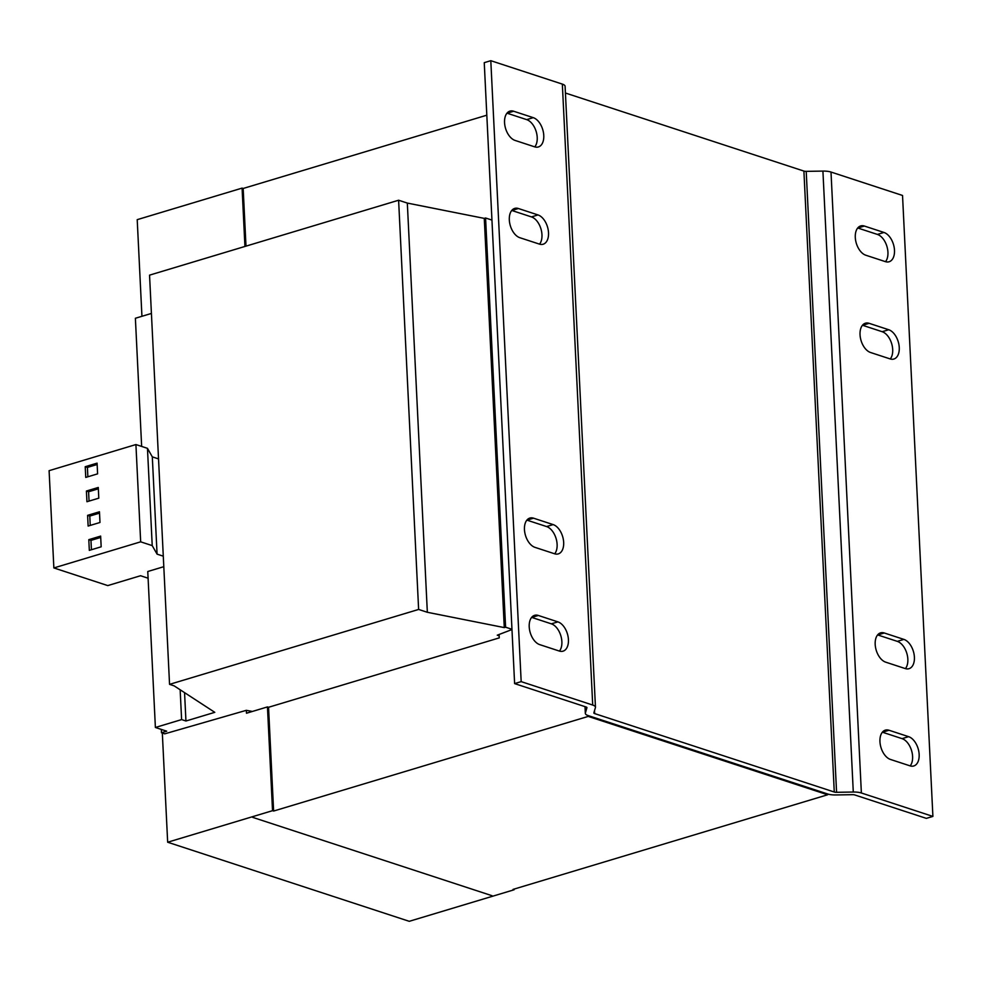 <?xml version="1.0" encoding="UTF-8"?>
<svg xmlns="http://www.w3.org/2000/svg" width="982" height="982" viewBox="0 0 982 982"><rect width="100%" height="100%" fill="white"/><g stroke="black" fill="none" stroke-linecap="round" stroke-linejoin="round"><path stroke-width="1.47" d="M882.364 732.191A15.356 9.169 -106.7 0 1 882.474 732.228L902.077 738.648A15.356 9.169 -106.7 0 1 912.597 756.447A15.356 9.169 -106.7 0 1 910.179 765.886M919.152 754.471A15.356 9.169 -106.7 0 1 913.776 765.972A15.356 9.169 -106.7 0 1 910.068 765.862L890.453 759.442A15.356 9.169 -106.7 0 1 880.277 744.552A15.356 9.169 -106.7 0 1 885.322 730.142A15.356 9.169 -106.7 0 1 889.029 730.252L908.632 736.672A15.356 9.169 -106.7 0 1 919.152 754.471M857.703 227.984A15.356 9.169 -106.7 0 1 857.814 228.02L877.417 234.428A15.356 9.169 -106.7 0 1 887.937 252.239A15.356 9.169 -106.7 0 1 885.519 261.678M894.492 250.263A15.356 9.169 -106.7 0 1 889.115 261.752A15.356 9.169 -106.7 0 1 885.408 261.642L865.793 255.222A15.356 9.169 -106.7 0 1 855.617 240.345A15.356 9.169 -106.7 0 1 860.662 225.934A15.356 9.169 -106.7 0 1 864.369 226.044L883.972 232.464A15.356 9.169 -106.7 0 1 894.492 250.263M862.466 325.251A15.356 9.169 -106.7 0 1 862.577 325.288L882.18 331.707A15.356 9.169 -106.7 0 1 892.699 349.506A15.356 9.169 -106.7 0 1 890.269 358.958M899.254 347.542A15.356 9.169 -106.7 0 1 893.866 359.031A15.356 9.169 -106.7 0 1 890.158 358.921L870.555 352.501A15.356 9.169 -106.7 0 1 860.367 337.624A15.356 9.169 -106.7 0 1 865.424 323.201A15.356 9.169 -106.7 0 1 869.131 323.323L888.735 329.743A15.356 9.169 -106.7 0 1 899.254 347.542M877.601 634.912A15.356 9.169 -106.7 0 1 877.724 634.949L897.327 641.369A15.356 9.169 -106.7 0 1 907.847 659.168A15.356 9.169 -106.7 0 1 905.416 668.619M914.402 657.203A15.356 9.169 -106.7 0 1 909.013 668.693A15.356 9.169 -106.7 0 1 905.306 668.582L885.703 662.163A15.356 9.169 -106.7 0 1 875.514 647.285A15.356 9.169 -106.7 0 1 880.559 632.862A15.356 9.169 -106.7 0 1 884.279 632.985L903.882 639.392A15.356 9.169 -106.7 0 1 914.402 657.203M531.643 617.383A15.356 9.169 -106.7 0 1 531.753 617.42L551.356 623.84A15.356 9.169 -106.7 0 1 561.876 641.639A15.356 9.169 -106.7 0 1 559.445 651.091M568.431 639.675A15.356 9.169 -106.7 0 1 563.042 651.164A15.356 9.169 -106.7 0 1 559.335 651.054L539.732 644.634A15.356 9.169 -106.7 0 1 529.543 629.757A15.356 9.169 -106.7 0 1 534.589 615.333A15.356 9.169 -106.7 0 1 538.308 615.456L557.911 621.876A15.356 9.169 -106.7 0 1 568.431 639.675M506.982 113.176A15.356 9.169 -106.7 0 1 507.093 113.212L526.696 119.632A15.356 9.169 -106.7 0 1 537.215 137.431A15.356 9.169 -106.7 0 1 534.785 146.883M543.77 135.455A15.356 9.169 -106.7 0 1 538.382 146.956A15.356 9.169 -106.7 0 1 534.674 146.846L515.071 140.426A15.356 9.169 -106.7 0 1 504.883 125.536A15.356 9.169 -106.7 0 1 509.928 111.126A15.356 9.169 -106.7 0 1 513.647 111.236L533.251 117.656A15.356 9.169 -106.7 0 1 543.77 135.455M511.732 210.455A15.356 9.169 -106.7 0 1 511.843 210.492L531.458 216.912A15.356 9.169 -106.7 0 1 541.966 234.71A15.356 9.169 -106.7 0 1 539.548 244.15M548.521 232.734A15.356 9.169 -106.7 0 1 543.144 244.236A15.356 9.169 -106.7 0 1 539.437 244.113L519.834 237.705A15.356 9.169 -106.7 0 1 509.646 222.816A15.356 9.169 -106.7 0 1 514.691 208.405A15.356 9.169 -106.7 0 1 518.398 208.515L538.001 214.935A15.356 9.169 -106.7 0 1 548.521 232.734M526.88 520.116A15.356 9.169 -106.7 0 1 526.99 520.153L546.593 526.561A15.356 9.169 -106.7 0 1 557.113 544.372A15.356 9.169 -106.7 0 1 554.695 553.811M563.668 542.395A15.356 9.169 -106.7 0 1 558.292 553.897A15.356 9.169 -106.7 0 1 554.585 553.774L534.969 547.355A15.356 9.169 -106.7 0 1 524.781 532.477A15.356 9.169 -106.7 0 1 529.838 518.066A15.356 9.169 -106.7 0 1 533.545 518.177L553.148 524.597A15.356 9.169 -106.7 0 1 563.668 542.395M151.412 313.442L135.381 318.266L141.654 446.429M511.966 629.29L505.595 627.203L504.282 627.596L427.342 612.289L418.627 609.441L169.555 684.356L174.133 685.853L214.788 712.331L185.942 721.009L181.609 719.585L155.389 727.478L166.719 731.185L161.478 732.756L164.743 733.836L246.335 710.317L246.482 713.227L267.46 706.917L272.53 810.678L167.664 842.225L162.325 733.038M499.163 635.796L497.26 635.182L511.978 629.548M491.957 220.078L485.574 217.992L484.273 218.385L407.321 203.078L398.606 200.23L149.546 275.144L169.555 684.356M505.595 627.203L485.574 217.992M504.282 627.596L484.273 218.385M427.342 612.289L407.321 203.078M418.627 609.441L398.606 200.23M185.942 721.009L184.555 692.641M181.609 719.585L180.148 689.769M163.798 566.688L147.766 571.512L155.389 727.478M161.478 732.756L161.318 729.417M246.335 710.317L252.362 711.459M926.345 818.374L854.819 794.966A3.412 1.056 177.2 0 0 852.511 794.683L835.792 794.954A11.944 3.683 177.2 0 1 827.716 793.996L588.083 715.559A11.944 3.683 -2.8 0 1 585.333 713.386A11.944 3.683 -2.8 0 1 585.382 712.981L586.929 707.752A3.412 1.056 177.2 0 0 586.941 707.641A3.412 1.056 177.2 0 0 586.156 707.015L514.617 683.607L484.249 62.664L490.804 60.688L562.342 84.108A11.944 3.683 177.2 0 1 565.092 86.281L595.46 707.224A11.944 3.683 -2.8 0 1 595.411 707.617L593.865 712.846A3.412 1.056 -2.8 0 0 593.852 712.969A3.412 1.056 -2.8 0 0 594.638 713.583L834.27 792.02A3.412 1.056 177.2 0 0 836.578 792.302L853.284 792.032A11.944 3.683 -2.8 0 1 861.374 792.99L932.9 816.41L926.345 818.374M565.423 93.02L803.902 171.077A3.412 1.056 177.2 0 0 806.21 171.359L822.916 171.089A11.944 3.683 177.2 0 1 831.005 172.046L902.532 195.467L932.9 816.41M595.46 707.224A11.944 3.683 -2.8 0 0 592.711 705.051L521.172 681.631L490.804 60.688M521.172 681.631L514.617 683.607M514.089 889.091L514.114 889.766L409.248 921.312L167.664 842.225M827.605 793.959L827.642 794.769L513.034 889.41L514.114 889.766M492.056 895.719L252.644 817.343L492.056 895.719M141.936 316.302L137.21 219.661L242.088 188.114L244.935 246.457M242.088 188.114L243.168 188.47L245.991 246.138M267.46 706.917L268.54 707.286L273.622 811.046L272.53 810.678M827.642 794.769L588.23 716.406L273.622 811.046M243.168 188.47L486.827 115.189M499.102 634.63L499.261 637.883L268.54 707.286M588.193 715.596L588.23 716.406M148.098 578.202L140.549 575.734L107.775 585.591L53.863 567.94L49.1 470.673L135.921 444.551L147.46 448.332L152.308 456.863L157.071 554.143L163.282 556.168M152.308 456.863L158.532 458.901M53.863 567.94L140.672 541.831L152.222 545.611L157.071 554.143M88.797 539.67L89.325 550.362L101.171 546.802L100.643 536.098L88.797 539.67L90.97 540.382L91.436 549.736M99.464 511.782L87.607 515.354L88.135 526.045L99.98 522.485L99.464 511.782M135.921 444.551L140.672 541.831M147.46 448.332L152.222 545.611M97.083 463.148L85.225 466.708L85.753 477.412L97.599 473.852L97.083 463.148M86.416 491.025L86.944 501.728L98.789 498.169L98.274 487.465L86.416 491.025L88.601 491.749L89.055 501.09M98.335 488.815L88.601 491.749M97.144 464.498L87.41 467.42L85.225 466.708M87.41 467.42L87.864 476.773M99.526 513.132L89.792 516.066L87.607 515.354M89.792 516.066L90.246 525.419M100.716 537.449L90.97 540.382M831.005 172.046L861.374 792.99M822.916 171.089L853.284 792.032M806.21 171.359L836.578 792.302M834.27 792.02L803.902 171.077M592.711 705.051L562.342 84.108M585.382 712.981L585.076 706.672M594.503 710.71L594.638 713.583M533.545 518.177L526.99 520.153M546.593 526.561L553.148 524.597M518.398 208.515L511.843 210.492M531.458 216.912L538.001 214.935M513.647 111.236L507.093 113.212M526.696 119.632L533.251 117.656M538.308 615.456L531.753 617.42M551.356 623.84L557.911 621.876M884.279 632.985L877.724 634.949M897.327 641.369L903.882 639.392M869.131 323.323L862.577 325.288M882.18 331.707L888.735 329.743M864.369 226.044L857.814 228.02M877.417 234.428L883.972 232.464M889.029 730.252L882.474 732.228M902.077 738.648L908.632 736.672M585.002 706.647L585.333 713.386"/></g></svg>
